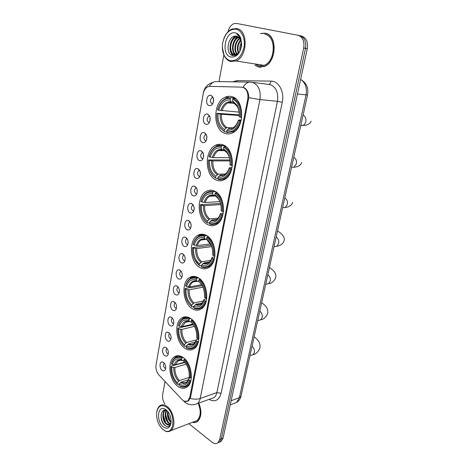 <?xml version="1.0" encoding="UTF-8"?>
<svg xmlns="http://www.w3.org/2000/svg" width="467" height="467" viewBox="0 0 467 467"><rect width="100%" height="100%" fill="white"/><g stroke="black" fill="none" stroke-linecap="round" stroke-linejoin="round"><path stroke-width="0.7" d="M198.066 277.632C195.025 275.962 192.165 275.939 189.491 277.567C180.857 282.377 182.737 303.346 192.252 308.716C195.457 310.648 198.504 310.695 201.394 308.868C209.969 303.918 207.692 282.447 198.066 277.632M222.905 144.834C220.377 143.941 217.902 144.099 215.48 145.319C204.108 150.392 204.797 175.966 216.32 180.052C219.064 181.173 221.778 181.015 224.475 179.579C235.724 174.354 234.597 148.22 222.905 144.834M214.271 190.974C211.539 189.824 208.901 189.941 206.35 191.318C195.994 196.35 197.191 220.144 207.961 224.726C210.891 226.121 213.758 226.016 216.56 224.423C226.816 219.239 225.193 194.914 214.271 190.974M206 235.205C203.098 233.792 200.331 233.844 197.699 235.362C188.259 240.301 189.841 262.571 199.946 267.579C203.028 269.243 206 269.208 208.866 267.48C218.235 262.401 216.233 239.612 206 235.205M190.443 318.371C187.29 316.439 184.372 316.334 181.681 318.05C173.777 322.72 175.872 342.562 184.856 348.236C188.16 350.431 191.254 350.577 194.149 348.668C202.013 343.87 199.532 323.538 190.443 318.371M183.122 357.518C179.883 355.334 176.917 355.136 174.238 356.922C166.976 361.429 169.235 380.296 177.752 386.238C181.126 388.69 184.249 388.929 187.121 386.968C194.354 382.333 191.727 362.993 183.122 357.518M231.918 96.657C229.636 96.004 227.371 96.19 225.129 97.218C212.643 102.261 212.666 129.937 225.036 133.434C227.557 134.292 230.085 134.099 232.619 132.844C244.959 127.643 244.492 99.389 231.918 96.657M205.842 124.216C201.499 122.967 203.332 112.5 207.628 114.164L207.663 114.176C210.319 115.95 210.88 118.735 209.333 122.535C208.352 124.041 207.19 124.601 205.842 124.216M209.724 116.341L208.615 116.423C206.636 118.53 206.648 120.504 208.65 122.354L209.409 122.401M202.59 142.534C198.358 141.209 200.039 131.046 204.254 132.622L204.342 132.651C206.974 134.426 207.546 137.175 206.07 140.906C205.106 142.417 203.945 142.96 202.59 142.534M206.344 134.7L205.287 134.805C203.39 136.86 203.425 138.804 205.387 140.643L206.186 140.701M199.391 160.555C195.288 159.165 196.788 149.335 200.903 150.765L201.119 150.835C203.688 152.627 204.272 155.342 202.859 158.978C201.907 160.49 200.752 161.022 199.391 160.555M203.011 152.756L202.024 152.878C200.203 154.886 200.25 156.807 202.17 158.628L203.011 158.698M196.245 178.283C192.264 176.83 193.589 167.314 197.611 168.61L197.944 168.721C200.46 170.531 201.049 173.21 199.701 176.76C198.761 178.271 197.611 178.779 196.245 178.283M199.736 170.513L198.814 170.659C197.062 172.621 197.127 174.506 199.012 176.322L199.882 176.403M193.151 195.72C189.287 194.208 190.454 184.996 194.377 186.164L194.821 186.31C197.284 188.143 197.88 190.787 196.589 194.254C195.661 195.766 194.517 196.251 193.151 195.72M196.514 187.985L195.655 188.148C193.974 190.063 194.056 191.925 195.901 193.723L196.8 193.823M190.104 212.876C186.356 211.306 187.372 202.38 191.201 203.431L191.744 203.618C194.167 205.468 194.757 208.084 193.525 211.463C192.614 212.975 191.47 213.442 190.104 212.876M193.338 205.182L192.55 205.352C190.939 207.225 191.038 209.058 192.842 210.85L193.764 210.961M187.104 229.752C183.467 228.141 184.348 219.484 188.078 220.424L188.721 220.646C191.096 222.514 191.692 225.1 190.513 228.404C189.614 229.91 188.475 230.359 187.104 229.752M190.221 222.099L189.503 222.28C187.95 224.113 188.061 225.923 189.83 227.703L190.769 227.832M184.156 246.366C180.618 244.708 181.377 236.302 185.008 237.148L185.749 237.405C188.078 239.291 188.674 241.848 187.541 245.082C186.654 246.576 185.527 247.008 184.156 246.366M187.15 238.76L186.502 238.941C185.014 240.733 185.136 242.513 186.864 244.288L187.822 244.434M181.254 262.717C177.81 261.012 178.458 252.851 181.99 253.61L182.819 253.896C185.107 255.799 185.703 258.333 184.617 261.497C183.741 262.985 182.62 263.394 181.254 262.717M184.126 255.151L183.549 255.338C182.118 257.089 182.253 258.846 183.951 260.615L184.914 260.779M178.394 278.817C175.049 277.071 175.586 269.132 179.024 269.809L179.935 270.13C182.183 272.051 182.778 274.555 181.733 277.655C180.875 279.132 179.766 279.523 178.394 278.817M181.155 271.298L180.647 271.479C179.27 273.189 179.416 274.929 181.079 276.686L182.048 276.873M175.58 294.659C172.323 292.879 172.767 285.156 176.106 285.757L177.098 286.113C179.305 288.046 179.906 290.532 178.896 293.562C178.055 295.033 176.946 295.401 175.58 294.659M178.19 287.293L177.787 287.363C176.468 289.038 176.619 290.754 178.254 292.511L179.223 292.716M172.813 310.263C169.638 308.442 169.994 300.929 173.239 301.46L174.308 301.845C176.473 303.801 177.069 306.259 176.106 309.23C175.271 310.689 174.173 311.034 172.813 310.263M175.353 302.844L174.979 303.007C173.706 304.647 173.87 306.34 175.469 308.086L176.433 308.313M170.087 325.627C166.993 323.777 167.268 316.451 170.42 316.924L171.558 317.338C173.683 319.305 174.284 321.745 173.35 324.653C172.533 326.106 171.442 326.427 170.087 325.627M172.521 318.261L172.212 318.406C170.986 320.018 171.155 321.687 172.726 323.433L173.689 323.678M167.396 340.764C164.384 338.873 164.582 331.733 167.647 332.148L168.85 332.597C170.94 334.582 171.541 336.999 170.642 339.848C169.83 341.289 168.75 341.593 167.396 340.764M169.737 333.45L169.492 333.578C168.307 335.148 168.488 336.806 170.029 338.54L170.98 338.808M164.752 355.667C161.81 353.752 161.938 346.783 164.921 347.144L166.182 347.623C168.237 349.62 168.832 352.019 167.968 354.815C167.174 356.245 166.1 356.525 164.752 355.667M166.999 348.411L166.807 348.516C165.668 350.057 165.855 351.692 167.367 353.426L168.313 353.712M162.148 370.349C159.276 368.405 159.34 361.598 162.242 361.919L163.555 362.427C165.581 364.441 166.17 366.817 165.336 369.56C164.553 370.973 163.491 371.236 162.148 370.349M164.302 363.151L164.168 363.233C163.071 364.745 163.263 366.362 164.752 368.089L165.68 368.393M209.152 105.583C204.75 104.439 206.612 93.803 210.967 95.356L211.137 95.42C213.746 97.253 214.248 100.066 212.643 103.855C211.656 105.355 210.489 105.933 209.152 105.583M213.162 97.679L212 97.726C209.934 99.885 209.928 101.894 211.977 103.756L212.678 103.797M209.887 121.292L210.086 117.509M206.648 139.54L206.747 135.891M203.454 157.472L203.46 153.987M200.308 175.107L200.226 171.798M197.208 192.439L197.056 189.328M194.149 209.479L193.939 206.595M191.126 226.226L190.875 223.611M188.148 242.694L187.874 240.377M185.201 258.864L184.926 256.92M182.276 274.724L182.042 273.259M179.363 290.182L179.24 289.505M213.18 102.728L213.489 98.823M241.62 87.131L242.822 87.311C246.839 89.057 248.491 92.951 247.767 98.992L189.789 397.294L187.862 400.814C186.053 402.011 184.126 401.597 182.077 399.559L158.926 375.03C156.544 372.187 155.587 368.837 156.042 364.99L203.186 93.925C203.898 90.365 205.445 87.983 207.838 86.763L209.817 86.354L241.62 87.131M223.5 145.079L223.424 145.5M254.959 65.228L258.525 67.02L264.229 66.524C276.791 62.368 277.678 34.727 265.174 33.18L260.533 33.507M266.167 33.443L265.332 33.402M259.413 67.009L260.201 67.26M243.097 87.358L244.048 87.662C247.096 89.343 248.672 92.688 248.783 97.685L190.542 397.37L188.353 400.978L184.739 401.328M217.78 442.874L219.525 442.109L221.387 438.764L305.494 48.329C306.428 41.505 304.49 37.278 299.691 35.65C304.49 37.278 306.428 41.505 305.494 48.329L221.387 438.764L219.525 442.109L217.78 442.874M192.351 422.337C194.272 422.868 195.988 422.577 197.5 421.456C201.557 417.329 201.989 411.205 198.802 403.085M188.89 423.674L212.071 442.255C214.201 443.878 216.122 444.076 217.82 442.844L219.683 439.494L303.696 47.973C304.63 41.125 302.692 36.887 297.888 35.253L236.565 23.438L233.955 23.648C231.002 24.879 229.017 27.6 228.001 31.797M223.839 54.884L219.029 81.597M165.032 381.504L162.691 394.522C162.23 397.89 162.983 401.06 164.95 404.043M196.508 421.899L196.946 421.829M219.478 442.144L221.218 441.379L223.08 438.04L307.274 48.679C308.208 41.878 306.276 37.664 301.478 36.035L299.977 35.708M230.295 60.675C236.851 61.288 241.398 56.886 243.937 47.459C245.601 38.907 241.83 30.267 236.068 29.199C229.297 28.936 224.82 33.571 222.636 43.104C221.971 47.587 222.461 51.592 224.107 55.118C225.614 58.118 227.674 59.974 230.295 60.675M222.35 47.529L224.189 55.661C225.765 58.795 227.919 60.739 230.663 61.475L235.952 60.967C247.662 56.863 248.386 29.987 236.705 28.563L232.041 29.036C228.34 30.653 225.567 33.933 223.728 38.889M255.239 63.985L258.765 65.812L264.024 65.357C275.688 61.51 276.522 35.877 264.929 34.418M260.376 67.125L261.03 67.254M255.291 65.281L258.56 66.845L264.199 66.361C276.633 62.245 277.515 34.891 265.139 33.361L260.872 33.577M239.927 51.119C239.402 48.171 239.921 45.281 241.486 42.444M240.371 50.203L241.597 43.472M238.374 53.197C236.46 48.475 237.248 44.026 240.75 39.847M238.748 52.818C237.189 48.445 237.925 44.295 240.96 40.366M236.973 54.207C233.249 50.775 234.802 40.862 239.828 38.253M237.312 54.014C234.002 50.471 235.467 41.37 240.073 38.592M235.648 54.651C230.424 52.257 231.988 39.321 238.351 37.331L238.795 37.185M235.975 54.581C231.031 51.819 232.782 39.386 238.964 37.448L239.063 37.413M239.431 51.965L236.798 54.289L234.113 54.598C228.094 53.588 228.923 39.024 235.888 36.846L237.68 36.514M234.697 54.692C228.707 53.623 229.566 39.135 236.506 36.969L237.966 36.648M273.329 45.859L273.895 47.161M241.392 46.799L240.972 40.401C240.085 38.084 238.713 36.7 236.857 36.251C228.165 33.799 224.481 53.892 232.496 55.503C237.347 55.952 240.388 52.497 241.626 45.136L240.884 39.047C239.98 36.63 238.602 35.037 236.757 34.26C238.655 35.364 240.05 37.191 240.931 39.742L241.585 45.34L241.328 47.19M237.078 54.534L234.732 54.697M235.391 32.906C225.006 30.285 220.587 55.182 230.961 57.062C236.664 57.388 240.231 53.366 241.655 44.99L240.844 38.393C239.664 35.317 237.843 33.484 235.391 32.906M255.449 64.014L255.887 64.487M233.255 55.661L230.809 51.498M237.826 39.899L239.548 37.909M232.951 55.614C231.147 53.892 230.167 51.463 230.003 48.317M231.072 41.902C232.041 39.386 233.465 37.459 235.35 36.105M234.93 55.55L234.189 54.61M234.113 54.493L232.455 48.539M233.453 42.567C234.393 40.028 235.8 38.066 237.674 36.677M235.806 43.25L239.384 37.728M238.141 43.945L240.575 39.467M240.452 44.663L241.451 42.246M226.594 131.881L224.58 131.793L220.208 127.503C217.546 123.586 216.466 118.846 216.962 113.288L218.036 113.639C217.616 121.163 219.77 126.452 224.51 129.505L226.874 127.538L232.84 127.841M239.238 115.507L221.434 114.24L218.036 113.639M230.33 98.292L230.955 97.632L225.812 98.432C221.86 100.452 219.128 104.229 217.61 109.757L217.587 109.868C220.039 101.934 224.283 98.07 230.33 98.292L230.027 99.915C224.674 99.775 220.885 103.207 218.661 110.212L239.092 112.121M235.496 98.56L233.383 98.356L232.759 99.016C238.363 102.279 240.884 108.332 240.324 117.17L239.18 116.803L239.267 115.653C239.443 111.747 238.713 108.291 237.078 105.279L232.449 100.644L233.267 102.355L231.171 102.04L230.027 99.915M216.962 113.288L239.256 114.9M232.152 132.844L232.502 132.908M226.95 132.622L232.817 131.747C236.5 129.762 239.104 126.143 240.633 120.883L239.647 120.69C236.95 128.752 232.601 132.488 226.588 131.91L226.95 132.622M241.048 120.912L240.633 120.883M216.98 118.612C217.406 122.296 218.527 125.436 220.36 128.04L224.58 131.793M230.955 97.632L234.738 98M226.588 131.91L226.886 130.328C232.216 130.76 236.086 127.421 238.503 120.317L239.647 120.69M224.51 129.505L224.218 131.087M218.661 110.212L217.587 109.868M238.503 120.317L238.993 119.961L241.241 120.101M229.25 128.349L226.886 130.328M240.324 117.17L241.316 117.363C241.924 108.087 239.285 101.748 233.383 98.356M241.316 117.363L241.696 117.392M232.449 100.644L232.759 99.016M239.267 115.653L239.227 115.682C239.378 112.203 238.73 109.12 237.271 106.435L234.084 102.956M217.879 178.306L215.882 178.365L212.917 175.586C209.455 171.506 207.978 166.299 208.486 159.953L209.525 160.368C209.128 167.641 211.218 172.918 215.801 176.205L218.136 174.179L225.438 174.033M229.968 160.905L212.859 160.911L209.525 160.368M221.376 146.311L221.994 145.646L216.209 146.445C212.8 148.325 210.436 151.676 209.117 156.503L209.082 156.678C211.44 149.142 215.538 145.686 221.376 146.311L221.084 147.87C215.912 147.362 212.257 150.438 210.121 157.087L213.46 157.63L229.385 157.706M224.067 149.954L222.158 149.738L221.084 147.87M208.486 159.953L229.857 159.983M223.343 179.176L224.738 179.427M224.551 145.616L223.985 145.692M218.177 179.322C220.371 179.9 222.52 179.614 224.621 178.482C227.797 176.649 230.044 173.438 231.369 168.861L230.406 168.675C227.814 176.31 223.617 179.643 217.809 178.68L218.177 179.322M231.79 168.856L231.369 168.861M209.006 167.898C209.806 171.214 211.177 173.952 213.127 176.112L215.882 178.365M221.994 145.646L224.703 145.71M217.809 178.68L218.095 177.162C223.244 177.939 226.98 174.967 229.303 168.237L230.406 168.675M215.801 176.205L215.52 177.717M210.121 157.087L209.082 156.678M229.303 168.237L229.326 167.758L229.828 167.641L232.07 167.618M223.29 175.067L220.43 175.131L218.095 177.162M225.911 146.55L224.335 146.515L223.722 147.181C229.139 150.73 231.579 156.772 231.054 165.306L232.023 165.493C232.595 156.538 230.038 150.211 224.335 146.515M232.023 165.493L232.391 165.493M231.054 165.306L229.945 164.874L229.998 164.308C230.289 159.3 229.169 155.062 226.635 151.588L223.43 148.745L223.722 147.181M229.962 164.437L229.945 164.874M223.43 148.745L224.919 150.806M209.531 222.806L207.552 222.993L205.9 221.422C201.715 217.289 199.87 211.709 200.355 204.692L201.365 205.165C200.991 212.199 203.022 217.464 207.459 220.955L209.759 218.889L218.06 218.159M220.786 204.564L204.634 205.649L201.365 205.165M212.8 192.305L213.407 191.633C211.218 191.032 209.123 191.277 207.114 192.375C204.178 194.109 202.129 197.086 200.973 201.318L200.927 201.546C203.198 194.389 207.155 191.312 212.8 192.305L212.52 193.799C207.523 192.964 203.991 195.702 201.937 202.018L205.211 202.509L219.829 201.586M215.24 195.58L213.53 195.44L212.52 193.799M200.355 204.692L220.477 203.384M215.713 223.821L217.173 224.02M214.773 191.213L213.355 191.622M209.765 224.078C212.146 224.861 214.446 224.609 216.665 223.325C219.402 221.638 221.346 218.79 222.502 214.791L221.556 214.616C219.07 221.854 215.018 224.814 209.403 223.495L209.765 224.078M222.928 214.756L222.502 214.791M201.68 215.036C202.742 217.902 204.242 220.202 206.169 221.936L207.552 222.993M213.407 191.633L215.38 191.54M209.403 223.495L209.677 222.035C214.657 223.133 218.258 220.494 220.488 214.114L221.556 214.616M207.459 220.955L207.185 222.409M201.937 202.018L200.927 201.546M220.488 214.114L220.552 213.483L223.267 213.127M216.285 219.572L211.977 219.957L209.677 222.035M216.869 192.579L215.672 192.637L215.065 193.309C220.307 197.115 222.677 203.145 222.175 211.388L223.127 211.569C223.67 202.912 221.183 196.601 215.672 192.637M223.127 211.569L223.483 211.539M222.175 211.388L221.13 210.687C221.498 204.809 220.01 200.028 216.665 196.333L214.785 194.803L215.065 193.309M214.785 194.803L216.198 196.642M201.522 265.501L199.561 265.805L199.1 265.209C194.295 261.088 192.112 255.221 192.556 247.615L193.531 248.14C193.18 254.953 195.153 260.201 199.456 263.884L201.721 261.771L210.734 260.411M211.738 246.623L196.747 248.572L193.531 248.14M204.575 236.401L205.176 235.724C202.818 234.919 200.594 235.123 198.498 236.349C195.953 237.942 194.179 240.598 193.163 244.317L193.105 244.597C195.294 237.791 199.117 235.059 204.575 236.401L204.312 237.831C199.473 236.687 196.064 239.116 194.085 245.117L197.302 245.56L210.518 243.897M205.322 239.314L201.154 240.032L206.77 239.367L205.264 239.262L204.312 237.831M192.556 247.615L211.207 245.245M208.445 266.68L209.788 266.809M205.492 234.959L204.225 235.444M201.703 267.001C204.237 267.994 206.648 267.789 208.942 266.388C211.306 264.842 212.993 262.314 214.009 258.806L213.08 258.636C210.687 265.507 206.776 268.116 201.341 266.47L201.703 267.001M214.435 258.741L214.009 258.806M194.867 260.043L199.561 265.805M205.176 235.724L206.642 235.555M201.341 266.47L201.604 265.075C206.42 266.464 209.899 264.129 212.047 258.082L213.08 258.636M199.456 263.884L199.193 265.274M194.085 245.117L193.105 244.597M212.047 258.082L212.135 257.311L214.814 256.757M209.257 262.127L203.875 262.95L201.604 265.075M208.288 236.734L207.371 236.839L206.77 237.522C211.843 241.562 214.143 247.568 213.676 255.542L214.604 255.712C215.118 247.347 212.707 241.054 207.371 236.839M214.604 255.712L214.948 255.665M213.676 255.542L212.637 254.994C213.034 248.421 211.212 243.249 207.19 239.478L206.502 238.952L206.77 237.522M206.502 238.952L207.757 240.569M207.803 240.581L208.323 240.563M193.828 306.492L191.884 306.907L191.517 306.428C186.806 302.131 184.652 296.265 185.066 288.834L186.012 289.406C185.685 296.008 187.6 301.238 191.768 305.091L194.009 302.937L203.454 300.958M202.917 287.199L189.17 289.797L186.012 289.406M196.689 278.7L197.278 278.023C194.786 277.007 192.462 277.17 190.308 278.501C188.108 279.955 186.555 282.325 185.662 285.606L185.597 285.938C187.705 279.459 191.4 277.048 196.689 278.7L196.432 280.077C191.75 278.653 188.452 280.801 186.543 286.505L189.701 286.896L201.592 284.701M198.679 281.403L197.337 281.327L196.432 280.077M185.066 288.834L185.136 288.501L190.186 287.561L190.991 287.748L202.164 285.664M201.353 307.835L202.573 307.916M196.683 276.966L195.58 277.497M193.963 308.208C196.619 309.417 199.117 309.271 201.452 307.771C203.495 306.358 204.96 304.105 205.859 301.017L204.949 300.853C202.643 307.379 198.86 309.674 193.601 307.73L193.963 308.208M206.286 300.929L205.859 301.017M197.278 278.023L198.393 277.83M193.601 307.73L193.852 306.387C198.516 308.039 201.878 305.996 203.945 300.252L204.949 300.853M191.768 305.091L191.517 306.428M186.543 286.505L185.597 285.938M203.945 300.252L204.061 299.353L206.694 298.623M202.211 302.925L196.093 304.227L193.852 306.387M200.121 279.126L198.814 279.931C203.723 284.187 205.959 290.17 205.521 297.888L206.432 298.051C206.91 289.954 204.569 283.685 199.403 279.248M206.432 298.051L206.758 297.981M205.521 297.888L204.517 297.286C204.867 290.451 202.876 285.127 198.557 281.309L198.814 279.931M186.602 345.837L184.512 346.397L184.144 345.965C179.573 341.494 177.478 335.65 177.869 328.453L178.785 329.066C178.476 335.469 180.344 340.677 184.389 344.681L186.596 342.498L196.245 339.941M194.383 326.357L181.891 329.41L178.785 329.066M189.117 319.323L189.695 318.64C187.092 317.42 184.698 317.519 182.515 318.932C180.601 320.263 179.246 322.382 178.452 325.289L178.376 325.662C180.414 319.498 183.992 317.385 189.117 319.323L188.866 320.642C184.331 318.967 181.138 320.847 179.299 326.275L182.399 326.62L192.929 324.092M190.962 321.798L189.736 321.734L188.866 320.642M177.869 328.453L177.945 328.067L193.385 324.723M194.424 347.384L195.527 347.43M188.335 317.321L187.536 317.782M186.526 347.792C189.281 349.217 191.832 349.141 194.184 347.559C195.959 346.275 197.243 344.267 198.037 341.54L197.144 341.383C194.92 347.582 191.26 349.579 186.164 347.36L186.526 347.792M198.463 341.424L198.037 341.54M189.695 318.64L190.554 318.441M186.164 347.36L186.403 346.07C190.927 347.968 194.179 346.187 196.175 340.735L197.144 341.383M184.389 344.681L184.144 345.965M179.299 326.275L178.376 325.662M196.175 340.735L196.315 339.713L198.878 338.838M195.253 342.101L188.615 343.875L186.403 346.07M192.316 319.837L191.172 320.654C195.936 325.096 198.107 331.056 197.693 338.534L198.586 338.692C199.041 330.846 196.765 324.606 191.756 319.971M198.586 338.692L198.901 338.604M197.693 338.534L196.718 337.886C197.051 331.261 195.118 325.96 190.927 321.979L191.172 320.654M179.737 383.629L177.425 384.376L177.057 383.985C172.615 379.35 170.578 373.536 170.951 366.554L171.838 367.208C171.547 373.419 173.362 378.603 177.291 382.747L179.468 380.535L189.754 377.272M186.164 364.167L174.886 367.506L171.838 367.208M181.832 358.364L182.404 357.681C179.713 356.251 177.273 356.274 175.09 357.757C173.415 358.971 172.224 360.868 171.517 363.454L171.436 363.869C173.403 357.991 176.865 356.158 181.832 358.364L181.535 359.602C177.162 357.74 174.092 359.38 172.329 364.523L175.376 364.826L184.64 362.118M183.683 360.594L182.428 360.577L181.599 359.631M170.951 366.554L171.027 366.128L184.938 362.468M187.664 385.421L188.65 385.456M180.425 356.117L180.058 356.356M179.737 385.853L180.174 386.285C182.725 387.482 185.049 387.336 187.139 385.853C188.686 384.68 189.812 382.887 190.518 380.471L189.643 380.319C187.681 385.876 184.377 387.721 179.737 385.853L180.174 386.285M190.95 380.331L190.518 380.471M182.404 357.681L183.082 357.488M179.013 385.468L179.246 384.224C183.63 386.349 186.782 384.814 188.703 379.624L189.643 380.319M177.291 382.747L177.057 383.985M172.329 364.523L171.436 363.869M188.703 379.624L188.872 378.498L190.764 377.68M188.382 379.776L181.429 382L179.246 384.224M181.389 360.139L177.933 360.933C178.108 360.057 179.608 359.94 182.428 360.577L182.428 360.577C178.587 358.96 175.866 360.39 174.267 364.861M184.844 358.971L183.829 359.788C188.452 364.4 190.565 370.331 190.168 377.581L191.05 377.733C191.476 370.133 189.263 363.921 184.407 359.1M191.05 377.733L191.347 377.634M190.168 377.581L189.228 376.892C189.538 370.471 187.658 365.188 183.595 361.055L183.829 359.788M162.703 429.331L165.009 430.772C174.296 435.378 175.966 414.06 166.737 407.323C161.699 404.078 158.371 405.625 156.76 411.952C156.083 418.887 158.062 424.678 162.703 429.331M162.598 429.243L165.487 431.169C167.478 431.975 169.252 431.788 170.817 430.621C176.292 426.961 174.028 411.561 167.297 406.64C164.542 404.545 162.061 404.264 159.86 405.794C158.389 406.92 157.408 408.724 156.912 411.199M194.336 421.573L197.051 420.534C200.851 416.646 201.224 410.902 198.177 403.313M196.893 421.689L197.325 421.584M192.562 422.256C194.377 422.699 196 422.384 197.436 421.322C201.452 417.229 201.878 411.164 198.714 403.12M170.91 418.712L169.737 414.76M165.376 410.189L164.962 410.335C161.675 412.373 162.498 420.913 165.966 423.861C167.402 425.133 168.71 425.349 169.889 424.503L171.062 422.577L170.531 422.162C167.851 419.22 166.929 415.642 167.758 411.427M171.109 421.964L171.097 421.952C168.622 419.296 167.635 415.957 168.149 411.935M170.28 424.118L168.254 423.009C164.968 419.027 164.331 414.848 166.34 410.452M170.502 423.82L168.826 422.793C165.674 419.08 164.962 415.017 166.672 410.61M169.515 424.754L166.544 423.645C163.117 420.738 162.247 412.338 165.446 410.201M166.264 409.909L164.711 408.946C157.525 405.385 156.2 421.45 163.164 426.797C167.128 429.477 169.737 428.251 170.992 423.12C171.407 417.726 169.83 413.324 166.264 409.909M167.711 411.281L166.515 410.528C160.403 407.487 159.148 420.656 164.518 425.145C167.332 427.428 169.428 426.966 170.799 423.762M165.493 425.91C162.498 423.219 161.045 419.413 161.133 414.492M165.604 422.582L163.403 415.502M163.765 411.713L164.337 410.213M167.822 421.648L165.686 414.801M170.023 420.714L167.957 414.112M163.24 412.927L164.069 410.271M165.511 412.168L165.972 410.324M189.789 397.294L190.612 397.008M247.767 98.992L248.637 99.08M232.548 81.83L237.125 80.61L270.918 81.124C278.7 80.908 284.677 91.865 282.261 102.261L221.089 393.296L216.881 392.584L277.439 101.31C278.554 92.659 276.131 87.095 270.171 84.615L252.373 82.344M221.089 393.296C218.965 400.382 214.966 402.414 209.082 399.39M183.414 400.692L184.483 401.813C188.207 405.029 192.492 405.625 197.354 403.611L214.026 397.61C215.433 396.524 216.384 394.849 216.881 392.584L200.185 398.485C199.701 400.803 198.755 402.513 197.354 403.611L194.284 404.644M243.103 87.341C245.117 83.628 247.679 81.894 250.791 82.139L252.583 82.396C258.578 84.93 261.03 90.656 259.932 99.564L248.783 97.685M190.227 398.415C193.951 399.408 197.267 399.431 200.185 398.485L259.932 99.564L277.439 101.31L282.261 102.261M156.071 364.803L203.361 92.81M213.156 82.32C207.733 83.949 204.47 87.422 203.373 92.758L203.402 92.91M249.565 82.122L216.927 81.562C213.851 81.322 211.329 82.928 209.362 86.366M183.373 400.668L184.57 401.889M219.683 439.494L223.08 438.04M303.696 47.973L307.274 48.679M298.174 35.317L299.691 35.65M237.125 80.61L236.862 81.906M270.918 81.124C270.673 83.062 269.92 84.148 268.653 84.369M217.447 144.56L217.295 145.36M200.898 234.241L200.752 235.024M233.815 403.506L236.611 402.443L239.39 397.651L306.025 94.988C307.193 87.778 305.395 82.583 300.631 79.408M297.473 94.001L307.519 95.005L241.042 396.039M230.26 404.854L236.611 402.443C238.462 401.311 239.793 399.682 240.598 397.545L241.019 396.139L239.39 397.651L231.147 400.733M303.065 115.174C305.354 116.254 306.27 118.385 305.809 121.572C305.342 123.446 304.391 124.73 302.96 125.419L300.76 125.6M221.434 114.24C221.142 120.498 222.952 124.928 226.874 127.538M231.62 102.215L228.03 102.863C225.222 104.287 223.238 106.943 222.064 110.819M228.293 128.81C232.945 129.108 236.349 126.178 238.491 120.019M220.22 114.065C219.893 120.632 221.796 125.279 225.917 127.999M230.85 101.619C226.174 101.549 222.841 104.561 220.85 110.644M293.743 157.379C295.967 158.552 296.854 160.677 296.411 163.759L293.924 167.233L291.56 167.262M212.859 160.911C212.584 166.964 214.341 171.389 218.136 174.179M222.45 149.895L218.609 150.59C216.192 151.915 214.476 154.262 213.46 157.63M219.484 175.633C223.979 176.234 227.26 173.619 229.32 167.793M211.662 160.776C211.358 167.133 213.197 171.768 217.184 174.681M221.907 149.422C217.394 149.037 214.178 151.728 212.263 157.496M229.998 164.308L229.992 164.115C230.254 159.656 229.25 155.873 226.991 152.773L224.248 150.304M284.771 197.996C286.931 199.263 287.795 201.382 287.368 204.359L285.197 207.506L282.757 207.698M204.634 205.649C204.377 211.51 206.087 215.923 209.759 218.889M213.699 195.556L209.66 196.268C207.582 197.494 206.099 199.572 205.211 202.509M211.043 220.5C215.392 221.376 218.556 219.052 220.535 213.536C219.14 216.992 217.891 218.918 216.776 219.309M203.46 205.556C203.174 211.709 204.96 216.332 208.819 219.426M213.349 195.212C208.982 194.535 205.877 196.934 204.032 202.409M220.803 204.651C220.138 201.715 218.924 199.333 217.173 197.512L215.608 196.222M276.131 237.119C278.227 238.468 279.068 240.581 278.659 243.459L276.756 246.313L274.631 246.617M196.747 248.572C196.508 254.252 198.166 258.654 201.721 261.771M205.264 239.262C203.314 238.976 201.948 239.227 201.154 240.032C199.362 241.147 198.078 242.992 197.302 245.56M202.947 263.528C207.155 264.661 210.214 262.612 212.117 257.375C210.944 260.317 209.887 261.993 208.936 262.384C207.342 263.359 205.655 263.551 203.875 262.95M195.585 248.514C195.317 254.474 197.056 259.086 200.798 262.343M205.141 239.11C200.915 238.17 197.915 240.301 196.14 245.496M211.481 245.887L207.33 240.236M208.982 241.34L208.089 240.593M267.807 274.829C269.838 276.254 270.662 278.361 270.27 281.146L268.589 283.738L266.762 284.105M189.17 289.797C188.942 295.302 190.559 299.68 194.009 302.937M197.313 281.303L193.052 281.986C191.505 283.008 190.39 284.642 189.701 286.896M195.177 304.834C199.251 306.2 202.205 304.396 204.044 299.435C203.098 301.869 202.205 303.322 201.353 303.772C199.718 304.823 197.967 304.974 196.093 304.227M188.026 289.768C187.781 295.547 189.468 300.135 193.093 303.544M197.261 281.239C193.175 280.048 190.273 281.928 188.557 286.866M259.775 311.203C261.748 312.692 262.547 314.793 262.174 317.49L260.691 319.848L259.132 320.251M181.891 329.41C181.681 334.751 183.251 339.112 186.596 342.498M189.304 321.529L185.323 322.253L182.399 326.62M187.711 344.512C191.657 346.094 194.517 344.523 196.286 339.813C195.492 341.885 194.733 343.14 194.015 343.56C192.369 344.675 190.565 344.78 188.615 343.875M180.764 329.416C180.531 335.02 182.171 339.591 185.691 343.128M189.695 321.693C185.738 320.28 182.93 321.926 181.272 326.626M252.022 346.304C253.943 347.857 254.725 349.946 254.363 352.567L253.044 354.71L251.719 355.124M174.886 367.506C174.693 372.695 176.217 377.038 179.468 380.535M180.881 360.086L177.933 360.933L175.376 364.826M180.531 382.66C184.366 384.44 187.133 383.092 188.837 378.609M173.777 367.541C173.561 372.987 175.16 377.534 178.575 381.189M181.429 382C183.438 383.051 185.271 382.998 186.923 381.843C187.524 381.457 188.16 380.372 188.843 378.585M195.381 276.557L189.491 277.567M224.388 145.523L215.48 145.319M204.558 234.603L197.699 235.362M186.707 316.906L181.681 318.05M178.499 355.726L174.238 356.922M228.836 97.585L225.129 97.218M206.315 134.642L204.254 132.622M202.97 152.668L200.903 150.765M199.672 170.397L197.611 168.61M196.426 187.833L194.377 186.164M193.221 204.99L191.201 203.431M190.069 221.872L188.078 220.424M186.963 238.491L185.008 237.148M183.905 254.848L181.99 253.61M180.887 270.948L179.024 269.809M177.915 286.802L176.106 285.757M174.997 302.418L173.239 301.46M172.113 317.799L170.42 316.924M169.282 332.948L167.647 332.148M166.491 347.874L164.921 347.144M163.742 362.579L162.242 361.919M209.788 116.499L208.615 116.423M206.408 134.846L205.287 134.805M203.081 152.89L202.024 152.878M199.8 170.642L198.814 170.659M196.578 188.108L195.655 188.148M193.408 205.299L192.55 205.352M190.285 222.21L189.503 222.28M187.214 238.859L186.502 238.941M184.191 255.251L183.549 255.338M181.214 271.385L180.647 271.479M178.289 287.275L177.787 287.363M175.405 302.92L174.979 303.007M172.568 318.331L172.212 318.406M213.221 97.842L212 97.726M187.862 400.814L188.972 400.423M213.156 97.667L211.137 95.42M209.712 116.312L207.663 114.176M156.001 365.217L156.095 364.599M217.82 442.844L221.218 441.379M228.059 96.4L228.001 96.698M219.186 144.28L218.976 145.4M202.526 234.2L202.404 234.843M301.834 80.201C306.749 83.523 308.646 88.461 307.519 95.005M264.024 65.357L235.952 60.967M264.503 66.407L264.199 66.361M238.964 37.448L238.351 37.331M236.506 36.969L235.888 36.846M240.972 40.401L240.931 39.742M240.884 39.047L240.844 38.393M224.107 55.118L224.189 55.661M300.83 125.284L302.96 125.419C307.017 125.915 311.267 122.745 310.975 121.111M234.808 103.47L228.03 102.863L231.171 102.04M234.294 131.811L232.817 131.747M220.208 127.503L220.36 128.04M233.249 127.654L233.909 127.211M233.412 102.594L237.271 106.435L237.078 105.279M224.738 150.683L218.609 150.59L222.158 149.738M226.151 178.441L224.621 178.482M212.917 175.586L213.127 176.112M224.878 174.436L226.822 172.662M224.341 150.456L226.991 152.773L226.635 151.588M301.664 162.493C300.269 166.497 296.113 167.11 293.924 167.233M282.628 207.71L285.197 207.506C287.45 207.237 291.396 206.262 292.692 202.345M215.456 195.959L209.66 196.268C210.524 195.539 211.814 195.264 213.53 195.44M218.235 223.179L216.665 223.325M205.9 221.422L206.169 221.936M215.661 196.303L217.173 197.512L216.665 196.333M274.018 246.704L276.756 246.313C280.69 245.543 283.125 243.692 284.053 240.75C285.699 236.179 278.992 231.638 277.474 231.06M210.541 266.132L208.942 266.388M199.1 265.209L199.421 265.705M207.342 240.266L207.827 240.628L207.19 239.478M265.711 284.321L268.589 283.738C271.625 283.376 274.001 281.397 275.717 277.795C276.172 275.518 275.623 273.393 274.059 271.42C272.839 269.681 269.377 267.474 269.412 267.556M197.127 281.262L193.052 281.986C193.764 281.122 195.194 280.906 197.337 281.327M203.069 307.414L201.452 307.771M257.691 320.625L260.691 319.848C263.692 319.317 266.015 317.216 267.673 313.544C268.426 307.916 264.987 305.079 261.631 302.785M188.802 321.436L185.323 322.253C185.714 321.395 187.185 321.22 189.736 321.734M195.807 347.115L194.184 347.559M249.95 355.679L253.044 354.71C256.009 354.039 258.292 351.82 259.903 348.061C260.691 342.101 257.346 339.223 254.118 336.806M188.756 385.322L187.139 385.853M182.054 360.15L181.535 359.602M165.009 430.772L165.487 431.169M197.051 420.534L170.817 430.621M197.862 421.158L197.436 421.322M166.515 410.528L164.711 408.946"/></g></svg>
